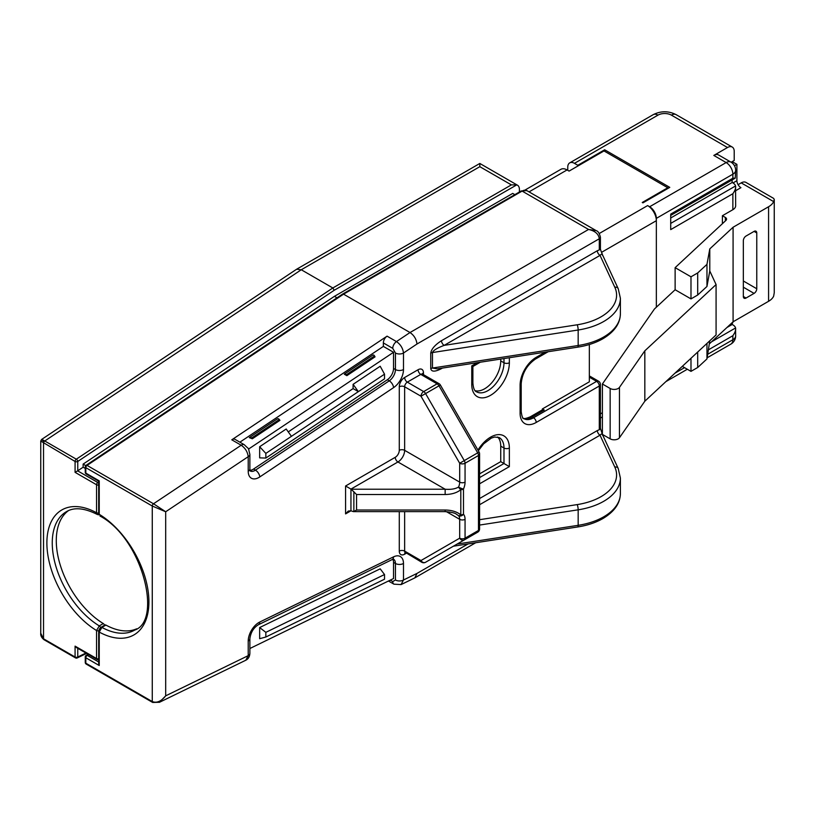 <?xml version="1.0" encoding="UTF-8"?>
<svg xmlns="http://www.w3.org/2000/svg" width="815" height="815" viewBox="0 0 815 815"><rect width="100%" height="100%" fill="white"/><g stroke="black" fill="none" stroke-linecap="round" stroke-linejoin="round"><path stroke-width="1.22" d="M252.314 438.786L249.319 437.614L250.684 437.37L252.314 438.786L279.942 420.336L278.557 418.767L277.395 418.869L278.557 418.767M346.864 375.664L344.317 374.197L345.478 374.095L346.864 375.664L375.053 356.848L373.912 355.106L372.954 355.075L373.912 355.106M441.496 340.711L597.334 250.735A3.8 2.19 -120 0 0 600.023 255.39L444.175 345.366C437.105 348.025 433.203 350.419 432.459 352.549L432.459 368.044L437.248 368.879L577.774 347.139A3.8 0.805 81.2 0 0 578.171 345.509L578.171 330.004L432.459 352.549A3.8 2.19 180 0 0 430.748 353.109C431.43 348.983 435.016 344.847 441.496 340.711A3.8 2.19 -120 0 0 444.175 345.366L577.193 324.788A53.158 30.695 -0 0 0 601.022 316.841A53.158 30.695 -0 0 0 614.785 287.196L600.023 255.39C601.541 253.771 602.387 253.801 602.55 255.472M602.397 254.596L618.228 288.704A3.8 2.995 155.1 0 0 614.785 287.196M544.257 410.037L532.175 417.015A3.8 2.19 -120 0 0 530.28 416.832L542.352 409.853A3.8 2.19 60 0 1 542.362 409.853A3.8 2.19 60 0 1 544.257 410.037L542.352 408.947L542.352 409.853M589.337 344.521L589.337 381.817L542.352 408.947M514.846 194.642L512.716 193.41L334.425 296.344L83.13 464.102L85.758 465.61M85.259 468.431L83.13 467.209L83.13 464.102M519.42 191.994L519.42 189.538A9.495 5.481 120 0 0 517.454 185.188A9.495 5.481 120 0 0 516.741 184.883L511.372 184.883L479.821 166.678L479.821 163.458L296.609 269.235L301.275 269.755L332.826 287.97L511.372 184.883M516.741 184.883L334.221 290.262L77.761 461.463L77.761 470.795L83.13 467.209M77.761 470.795L75.082 472.343L75.082 461.463L40.75 441.058L40.75 633.245L43.531 638.797L75.082 657.012L75.082 646.132L76.416 647.548L96.954 659.396A1.895 1.895 0 0 0 98.686 659.478M98.727 630.729A1.895 1.1 180 0 1 96.557 630.525L99.277 625.889L103.301 623.567A68.348 39.456 60 0 1 60.279 565.162A68.348 39.456 60 0 1 68.429 510.659M43.531 441.231C40.658 439 41.066 438.918 44.764 440.986L76.315 459.202L332.826 287.97L334.221 290.262M40.75 441.058L41.596 439.468L296.609 269.235M100.51 627.642A1.895 1.1 -120 0 0 99.277 625.889A68.348 39.456 -120 0 1 55.685 565.6A68.348 39.456 -120 0 1 66.412 511.677C74.114 507.012 84.434 507.959 97.392 514.52L96.557 512.757L96.557 484.752L75.082 472.343M77.649 470.856L97.79 482.49A1.895 1.009 56.3 0 1 98.686 483.336M77.761 461.463A1.895 1.009 -123.7 0 0 76.315 459.202A1.895 1.1 120 0 0 75.082 461.463A1.895 1.1 180 0 0 77.761 461.463M98.686 512.971A1.895 1.1 180 0 1 96.557 512.757A72.138 41.657 60 0 0 46.883 542.963A72.138 41.657 60 0 0 96.557 630.525L96.557 658.53A1.895 1.1 120 0 0 96.954 659.396M86.573 653.406L77.252 657.939A1.895 1.182 -116 0 0 77.761 657.012L85.932 653.029M103.301 623.567A1.895 1.1 60 0 1 104.524 625.278M336.992 297.821L334.425 296.344M136.645 628.813A68.348 39.456 -120 0 1 105.919 625.074A1.895 1.1 -120 0 0 105.003 625.003L100.979 627.326L98.686 631.299A1.895 1.1 180 0 0 99.236 632.073L99.236 665.519L98.686 663.644L98.686 631.299L99.318 629.068L100.979 627.326A1.895 1.1 -120 0 1 101.885 627.397L99.236 632.073A72.138 41.657 60 0 0 148.911 601.867A72.138 41.657 60 0 0 99.236 514.306L98.686 513.532A1.895 1.1 -0 0 0 99.236 514.306L99.236 480.86L85.82 473.108L85.82 467.667L152.273 506.023L165.689 511.759L165.689 695.837L159.363 702.336M497.67 436.983A22.779 13.152 -60 0 1 500.736 446.141L500.736 461.647L509.355 466.618L479.597 483.804M500.736 461.647L479.597 473.851M500.736 359.058L500.736 360.892A22.779 13.152 -60 0 1 491.944 382.541A22.779 13.152 -60 0 1 475.165 390.701M250.011 470.296A9.495 5.481 -60 0 0 253.547 469.053L387.339 379.739A9.495 5.481 -60 0 0 393.533 368.441L393.533 352.284L383.356 346.406L239.885 442.178M392.82 559.324A9.495 5.481 -60 0 1 393.533 562.391L393.533 578.538L249.879 648.516M248.218 456.675C247.597 451.867 245.254 448.056 241.189 445.235L231.786 439.815A5.695 3.291 -60 0 1 234.954 439.336L244.347 444.756A5.695 3.291 -60 0 0 241.189 445.235L153.505 503.772L165.689 511.759L248.218 456.675A5.695 3.291 -0 0 0 249.879 454.352L249.879 468.931A5.695 3.291 -0 0 1 248.218 471.253L248.218 456.675M245.814 660.221L248.218 655.647A5.695 3.291 0 0 0 249.879 653.314L249.879 653.314C249.675 656.666 248.331 658.968 245.824 660.221L159.496 702.275L152.66 702.448L86.207 664.082A1.895 1.1 120 0 1 85.82 663.206L152.273 701.572C156.745 703.304 161.217 701.389 165.689 695.837L248.218 655.647L248.218 641.059A15.19 8.771 -60 0 1 259.791 622.018L393.584 556.839A15.19 8.771 -60 0 1 403.486 563.481L403.486 580.005L401.021 584.62M387.064 336.157L396.467 341.577C400.532 344.399 402.875 348.209 403.486 353.017A5.695 3.291 180 0 1 395.438 353.017L392.748 348.362L383.356 342.932A5.695 3.291 -60 0 1 387.064 336.157L231.786 439.815M392.748 348.362A5.695 3.291 120 0 1 396.467 341.577L410.016 332.53L588.562 229.453L596.152 230.625C598.067 231.134 599.483 233.324 600.411 237.206L600.411 248.371A3.8 2.19 180 0 1 599.3 249.92L599.3 238.754C598.618 233.976 595.032 230.879 588.562 229.453L522.109 191.087L343.563 294.164L342.28 294.918L343.563 294.164L410.016 332.53C414.081 335.352 416.404 339.183 416.985 344.012L403.486 353.017L403.486 369.541A15.19 8.771 -60 0 1 393.584 387.624L259.791 476.938A15.19 8.771 -60 0 1 248.218 471.253M401.082 584.589L414.835 577.876L416.985 573.424L468.095 543.921M356.552 494.522L356.552 510.017L445.153 510.017C451.755 510.139 456.971 511.749 460.801 514.866L460.801 489.683C456.971 492.79 451.755 494.41 445.153 494.522L356.552 494.522L351.184 489.224L345.58 485.995L395.244 457.317A5.695 3.291 120 0 0 399.279 450.338L399.279 386.789A7.59 4.381 -60 0 1 404.647 377.488L418.075 369.735A7.59 4.381 -60 0 1 423.443 372.832L423.443 374.656M445.153 510.017L445.153 511.626L353.374 511.626L350.949 510.801L348.26 511.066L345.58 513.898L345.58 485.995M445.153 494.522L445.153 489.224C450.817 489.693 455.279 488.969 458.56 487.064A3.8 0.611 23.4 0 0 463.48 489.041L463.48 514.224A3.8 3.036 139.2 0 1 458.56 515.681L456.543 514.296C455.096 512.992 451.286 512.105 445.153 511.626M509.355 357.724L509.355 362.757A26.579 15.342 -60 0 1 490.559 395.316A26.579 15.342 -60 0 1 471.763 384.466L471.763 365.864C473.22 366.699 473.22 366.699 471.763 365.864L477.264 362.685M404.647 511.626L404.647 551.103L420.988 560.537A3.8 3.097 60 0 0 425.573 562.269L438.99 554.526A3.8 3.097 60 0 0 439.02 554.506M438.969 554.536A3.8 2.19 60 0 0 438.99 554.526L425.573 562.269A3.8 3.8 0 0 1 421.773 562.269L405.432 552.458M421.773 562.269A3.8 2.19 120 0 1 420.988 560.537L459.691 538.185A3.8 3.097 60 0 0 464.265 539.927A3.8 2.19 -120 0 0 465.059 538.185L478.476 530.443L478.476 455.504L465.059 463.256L465.059 482.123A13.284 7.671 -60 0 1 463.48 489.041A3.8 2.19 180 0 1 460.801 489.683A3.8 1.599 -131 0 1 458.56 487.064A9.495 5.481 120 0 0 459.691 482.123L459.691 463.256L420.988 396.222L404.647 386.789L404.647 450.338L459.691 482.123A3.8 2.19 -0 0 0 465.059 482.123M479.088 452.05L477.692 452.855A3.8 2.19 -120 0 1 478.476 455.504A3.8 2.19 -0 0 0 479.597 453.955A3.8 3.8 0 0 0 479.088 452.05L440.385 385.026L420.988 396.222A3.8 2.19 120 0 1 423.668 391.567L437.095 383.824L420.754 374.391L407.327 382.133L423.668 391.567A3.8 2.19 -120 0 1 425.573 393.574L464.265 460.607L459.691 463.256A3.8 2.19 180 0 0 465.059 463.256A3.8 2.19 -120 0 0 464.265 460.607L477.692 452.855L438.99 385.821A3.8 2.19 -120 0 0 437.095 383.824A3.8 2.19 120 0 1 438.99 383.631L422.649 374.197A3.8 2.19 120 0 0 420.754 374.391A3.8 2.19 60 0 1 418.075 369.735M602.397 383.997L602.387 434.395L610.15 438.847A5.695 3.291 -0 0 0 619.461 437.747L644.828 401.204L716.079 334.945L716.079 284.567L709.784 270.998L706.962 286.462L697.701 295.02L690.988 298.901L675.126 289.743L654.465 308.966L602.397 383.997L610.15 388.47A5.695 3.291 -0 0 0 619.461 387.37L644.828 350.827L716.079 284.567M602.55 435.291C602.387 433.611 601.541 433.58 600.023 435.2L479.597 504.73M479.597 498.525L597.334 430.554A3.8 2.19 -120 0 0 600.023 435.2L614.785 467.015A53.158 30.695 -0 0 1 601.022 496.661A53.158 30.695 -0 0 1 577.193 504.597L479.597 519.695M442.423 368.074L441.496 368.614A3.8 2.19 60 0 1 441.516 368.217M523.475 418.339A18.99 10.962 -60 0 0 532.175 417.015L533.519 417.789L596.611 381.359A3.8 2.19 -120 0 1 599.3 386.015A3.8 2.19 180 0 0 600.411 384.466L600.411 428.191L602.397 434.426L600.411 428.191A3.8 2.19 180 0 1 599.3 429.739L599.3 386.015L536.209 422.445A22.779 13.152 -60 0 1 520.092 413.144L520.092 385.24A22.779 13.152 -60 0 1 536.209 357.337L545.113 352.192M356.552 510.017L353.863 511.576L353.863 491.69M465.059 519.318L465.059 538.185A3.8 2.19 -0 0 1 459.691 538.185L459.691 519.318A3.8 2.19 -0 0 0 465.059 519.318A13.284 7.671 -60 0 0 463.48 514.224A3.8 2.19 -0 0 1 460.801 514.866A3.8 1.599 131 0 1 458.56 515.681A9.495 5.481 120 0 1 459.691 519.318L446.406 511.657M383.356 346.406L383.356 342.932M88.224 654.364L86.329 655.291A1.895 1.182 64 0 1 87.266 655.392L98.686 661.984M521.162 190.995L526.857 190.618A9.495 5.481 120 0 0 522.109 191.087A1.895 1.1 60 0 0 521.162 190.995L342.626 294.062L86.105 465.314A1.895 1.009 56.3 0 1 87.052 465.406L153.505 503.772A1.895 1.1 120 0 0 152.273 506.023L152.273 701.572A1.895 1.1 120 0 0 152.66 702.448M416.985 573.424L403.486 580.005A5.695 3.291 180 0 1 395.438 580.005L395.438 563.481A9.495 5.481 120 0 0 393.553 559.192M265.843 453.405L291.444 436.31L286.187 429.006L259.659 446.722L265.843 453.405L265.843 458.061L384.527 378.832L384.527 374.166L380.197 366.251L353.099 384.334L358.366 391.638L384.527 374.166M291.444 436.31L358.366 391.638L353.099 388.602L288.255 431.889M344.317 374.197L345.478 374.095M249.319 437.614L277.579 418.696M259.659 446.722L259.659 457.867L265.843 458.061M353.099 384.334L353.099 388.602M248.483 449.116L393.533 352.284M384.527 579.2L384.527 574.534L265.843 632.348L265.843 637.014L384.527 579.2M265.843 632.348L259.659 627.55L380.197 568.829L384.527 574.534M259.659 627.55L259.659 638.695L265.843 637.014M732.135 179.932L732.135 182.519L670.714 217.982M667.76 188.53L667.76 187.756L603.996 150.938L569.094 171.089L567.077 169.928A12.337 7.121 -120 0 0 560.914 169.316L525.033 190.038M667.76 187.756L642.261 202.477L642.933 202.864L669.777 187.368L604.669 149.777L577.825 165.282L574.463 163.336A9.495 5.481 -120 0 0 569.726 162.868A9.495 5.481 -120 0 0 567.76 167.218L567.76 170.315M601.531 252.344L656.35 220.692L656.35 307.204L656.35 220.692A12.337 7.121 -120 0 0 656.35 220.498A12.337 7.121 -120 0 0 647.63 205.584L649.636 206.745L726.155 162.562L713.808 155.431A9.495 5.481 -60 0 1 718.555 154.962L730.902 162.093A9.495 5.481 -60 0 0 726.155 162.562A9.495 5.481 60 0 1 732.868 174.186L656.35 218.369A9.495 5.481 -120 0 0 649.636 206.745M743.341 296.497L746.02 298.046A3.8 2.19 -60 0 1 744.126 298.229A3.8 2.19 -60 0 1 743.341 296.497L743.341 240.69A3.8 2.19 -60 0 1 746.02 236.044L754.079 231.389A3.8 2.19 -60 0 1 755.974 231.205A3.8 2.19 -60 0 1 756.768 232.937L754.079 231.389M743.341 280.992L756.768 288.744A3.8 2.19 -60 0 1 754.079 293.39L743.341 287.196M746.02 298.046L754.079 293.39M756.768 288.744L756.768 232.937M773.649 201.611L741.192 182.876A9.495 5.481 -60 0 1 745.939 182.407L773.68 198.422L774.25 199.502L773.649 201.611A19.366 11.176 180 0 1 768.576 206.745L733.082 227.242L709.784 248.901L706.962 264.366L697.701 272.933L690.988 276.805L675.126 267.656L675.126 289.743M768.576 206.745L768.576 301.295A19.366 11.176 180 0 0 773.649 296.171L774.25 292.738L774.25 199.502M732.196 161.635L736.903 164.345L736.903 180.706A5.695 3.291 -120 0 0 740.927 187.674L735.65 190.72M732.135 324.441L732.868 324.859A9.495 5.481 180 0 1 735.558 327.966L735.65 335.872A9.495 5.481 -0 0 1 732.868 339.743A9.495 5.481 60 0 1 730.902 344.093A9.495 9.495 0 0 0 735.65 335.872M711.536 341.831L735.558 327.966C735.965 329.994 735.069 332.581 732.868 335.709L732.868 339.743L707.827 354.199M726.919 327.518L732.135 324.513L732.135 322.679M732.135 182.448L732.868 182.876A9.495 5.481 180 0 1 735.558 185.973C735.965 188 735.069 190.588 732.868 193.726L670.714 229.606L670.714 214.111L732.868 178.22L735.232 178.139L735.65 170.315A9.495 5.481 180 0 1 732.868 174.186L732.868 178.22M670.714 223.402L735.558 185.973L735.65 205.818A9.495 5.481 180 0 1 732.868 209.689L722.396 215.731L722.396 223.697M732.135 323.769A9.495 5.481 120 0 0 733.154 321.752M731.147 162.246L734.213 160.474L734.213 151.407A9.495 5.481 120 0 0 732.247 147.057A9.495 5.481 120 0 0 727.5 147.525L671.387 115.129A9.495 5.481 -0 0 0 657.97 115.129L574.463 163.336M675.126 267.656L725.941 220.407A4.167 2.404 -0 0 0 726.562 219.133A4.167 2.404 -0 0 0 725.35 217.432L722.396 215.731M604.669 151.325L604.669 149.777M577.825 166.056L577.825 165.282M690.988 298.901L690.988 276.805M706.962 286.462L706.962 264.366M709.784 248.901L709.784 270.998M697.701 295.02L697.701 272.933M690.988 358.274L690.988 371.365L682.308 366.353M690.988 371.365L697.701 367.494L706.962 358.926L709.784 340.802M697.701 352.039L697.701 367.494M706.962 343.421L706.962 358.926M741.192 182.876L738.074 184.669M768.576 301.295L733.082 321.793L709.784 343.461M656.35 218.369L656.35 220.498M733.082 227.242L733.082 321.793M713.808 155.431L727.5 147.525M644.828 350.827L644.828 401.204M736.903 164.345L734.478 165.751M279.331 419.491L251.591 438.012M374.554 355.921L346.243 374.819M597.334 250.735L599.3 249.92M457.144 544.043L578.171 525.318A56.958 32.885 -0 0 0 603.711 516.812A56.958 32.885 -0 0 0 620.388 493.554L620.388 478.059A56.958 32.885 180 0 1 603.711 501.307A56.958 32.885 180 0 1 578.171 509.813L479.597 525.064M620.388 478.059L618.228 468.513A3.8 2.995 155.1 0 0 614.785 467.015M441.496 368.614C435.016 371.956 431.43 371.956 430.748 368.614A3.8 2.19 180 0 1 432.459 368.044L578.171 345.509A56.958 32.885 -0 0 0 603.711 336.992A56.958 32.885 -0 0 0 620.388 313.744C620.205 323.524 614.388 331.848 602.917 338.734C595.775 342.82 587.391 345.621 577.774 347.139M618.228 288.704L620.388 298.239A56.958 32.885 180 0 1 603.711 321.497A56.958 32.885 180 0 1 578.171 330.004A3.8 0.805 -98.8 0 0 577.193 324.788M77.761 648.322L77.761 657.012A1.895 1.1 0 0 1 75.082 657.012A1.895 1.1 120 0 0 75.469 657.878L43.928 639.663A1.895 1.1 120 0 0 43.928 639.663A1.895 1.1 120 0 1 43.531 638.797L43.531 443.248A1.895 1.1 120 0 1 44.764 440.986L301.275 269.755L479.821 166.678M98.686 484.966A1.895 1.1 180 0 1 96.557 484.752A1.895 1.1 120 0 1 97.79 482.49L98.686 481.889M75.082 646.132L96.557 658.53A1.895 1.1 180 0 0 98.686 658.754M520.092 413.144A3.8 2.19 -0 0 0 521.203 411.595C521.855 416.516 522.792 418.9 524.025 418.727A18.99 10.962 120 0 0 533.519 417.789A3.8 2.19 -120 0 1 536.209 422.445M500.736 446.141L503.986 448.016A22.779 13.152 120 0 0 499.269 437.594L494.623 437.013L491.292 438.113L483.631 443.839L478.334 450.766M479.597 477.6L503.986 463.521L503.986 448.016A3.8 2.19 -0 0 0 509.355 448.016L509.355 466.618M471.763 384.466A3.8 2.19 180 0 0 472.883 382.918C473.301 388.215 474.503 391.169 476.49 391.791A22.779 13.152 120 0 0 494.043 385.689A22.779 13.152 120 0 0 503.986 362.757L503.986 358.549M500.736 360.892L503.986 362.757A3.8 2.19 -0 0 0 509.355 362.757M522.68 417.952C523.138 419.104 525.665 418.737 530.28 416.832A3.8 2.19 -120 0 0 530.27 416.832L542.362 409.853M253.547 469.053L255.452 470.153L389.244 380.839L387.339 379.739M403.486 563.481A5.695 3.291 180 0 1 395.438 563.481L393.533 562.391M250.266 470.999A9.495 5.481 120 0 0 255.452 470.153A5.695 3.026 -123.7 0 1 259.791 476.938M393.584 387.624A5.695 3.026 -123.7 0 0 389.244 380.839A9.495 5.481 120 0 0 395.438 369.541L395.438 353.017M393.533 368.441L395.438 369.541A5.695 3.291 180 0 0 403.486 369.541M600.411 384.466A3.8 3.8 0 0 0 598.516 381.176A3.8 2.19 -60 0 0 596.611 381.359L589.337 377.162M406.216 553.293L404.647 554.2A7.59 4.381 -60 0 1 399.279 551.103L399.279 511.626M351.184 489.224L445.153 489.224L397.934 461.973L350.949 489.092L350.949 510.801L345.58 513.898M597.334 430.554L599.3 429.739M430.748 368.614L430.748 353.109M600.411 237.206A3.8 2.19 180 0 1 599.3 238.754L416.985 344.012M477.936 450.074A26.579 15.342 -60 0 1 498.179 434.629A26.579 15.342 -60 0 1 509.355 448.016M343.563 294.164L87.052 465.406A1.895 1.1 120 0 0 85.82 467.667A1.895 1.1 -0 0 1 85.259 466.893L85.259 472.333A1.895 1.1 0 0 0 85.82 473.108A1.895 1.1 -60 0 0 86.207 473.973L98.686 481.176L98.686 513.532M99.236 665.519L85.82 657.766L85.82 663.206A1.895 1.1 180 0 1 85.259 662.432L85.259 656.992A1.895 1.1 180 0 0 85.82 657.766A1.895 1.1 -60 0 1 87.164 655.443A1.895 1.1 -60 0 1 87.266 655.392L88.754 654.659M105.919 625.074L101.885 627.397A68.348 39.456 -120 0 0 134.76 630.056C162.674 620.623 142.543 538.542 99.98 516.017M453.425 546.193L577.774 526.948A3.8 0.805 81.2 0 0 578.171 525.318L578.171 509.813A3.8 0.805 -98.8 0 0 577.193 504.597M399.279 450.338A3.8 2.19 -0 0 1 404.647 450.338A9.495 5.481 -60 0 1 397.934 461.973A3.8 2.19 60 0 1 395.244 457.317M399.279 551.103A3.8 2.19 180 0 1 404.647 551.103A3.8 2.19 120 0 0 405.432 552.835M478.476 530.443A3.8 2.19 60 0 1 477.692 532.175A3.8 3.8 0 0 0 479.597 528.884A3.8 2.19 0 0 1 478.476 530.443M404.647 377.488A3.8 2.19 60 0 0 407.327 382.133A3.8 2.19 120 0 0 404.647 386.789A3.8 2.19 -0 0 0 399.279 386.789M598.516 381.176L590.457 376.53A3.8 2.19 120 0 0 589.337 376.398M520.092 385.24A3.8 2.19 -0 0 0 521.203 383.692C522.15 373.29 526.887 365.089 535.414 359.079A3.8 2.19 -120 0 0 536.209 357.337M423.443 372.832A3.8 2.19 -0 0 0 422.394 373.993M404.647 554.2A3.8 2.19 60 0 1 405.126 552.713M390.263 580.127L392.748 581.564L395.438 580.005M248.218 641.059A5.695 3.291 -0 0 0 249.879 638.736L249.879 653.314M259.791 622.018A5.695 3.535 64 0 1 258.253 624.81C253.485 627.896 250.694 632.542 249.879 638.736M393.584 556.839A5.695 3.535 64 0 1 392.056 559.63L258.253 624.81M401.092 584.579L393.93 584.172A5.695 3.291 -60 0 1 392.748 581.564M599.28 233.498L647.63 205.584M600.411 413.898L602.397 412.747M529.047 191.882L567.077 169.928M733.001 182.947L736.903 180.706M708.643 349.696L732.868 335.709M674.973 373.168L684.539 367.647M732.247 147.057L676.134 114.66A9.495 5.481 120 0 0 671.387 115.129M676.134 114.66C668.494 110.82 660.863 110.82 653.223 114.66A9.495 5.481 60 0 1 657.97 115.129M725.35 217.432L725.35 220.957M732.868 209.689L732.868 193.726M619.461 387.37L619.461 437.747M610.15 388.47L610.15 438.847M620.388 493.554C620.205 503.334 614.388 511.667 602.917 518.544C595.775 522.639 587.391 525.441 577.774 526.948M620.388 298.239L620.388 313.744M97.403 514.51L98.951 514.815M40.75 633.245C40.434 635.425 41.494 637.564 43.918 639.663M75.469 657.878A1.895 1.895 0 0 0 77.252 657.939M517.454 185.188L479.821 163.458M472.883 382.918L472.883 366.505L480.3 362.217M414.835 577.876L475.695 542.749M526.857 190.618L596.152 230.625M438.99 554.526L477.692 532.175M440.385 385.026A3.8 3.8 0 0 0 438.99 383.631M479.597 453.955L479.597 528.884M602.397 434.405L618.228 468.513M521.203 411.595L521.203 383.692M535.414 359.079L548.159 351.723M422.649 374.197L422.252 373.81L422.323 374.391M600.411 248.371C600.044 249.359 602.743 254.82 602.397 254.616M590.457 376.53A3.8 3.8 0 0 0 589.337 376.102M85.259 472.333A1.895 1.895 0 0 0 86.207 473.973M86.105 465.314A1.895 1.895 0 0 0 85.259 466.893M86.329 655.291A1.895 1.895 0 0 0 85.259 656.992M85.259 662.432A1.895 1.895 0 0 0 86.207 664.082M250.185 470.948L249.879 468.931M249.879 454.352C247.566 446.019 250.337 450.868 244.347 444.756M392.056 559.63L393.472 559.141M393.93 584.172L388.46 581.014M373.107 354.922L344.49 374.024M600.411 418.064L602.397 416.923M670.714 215.394L735.232 178.139M730.902 344.093L707.175 357.785M687.32 369.246L665.865 381.634M735.65 170.315A9.495 9.495 0 0 0 730.902 162.093M653.223 114.66L569.726 162.868"/></g></svg>
